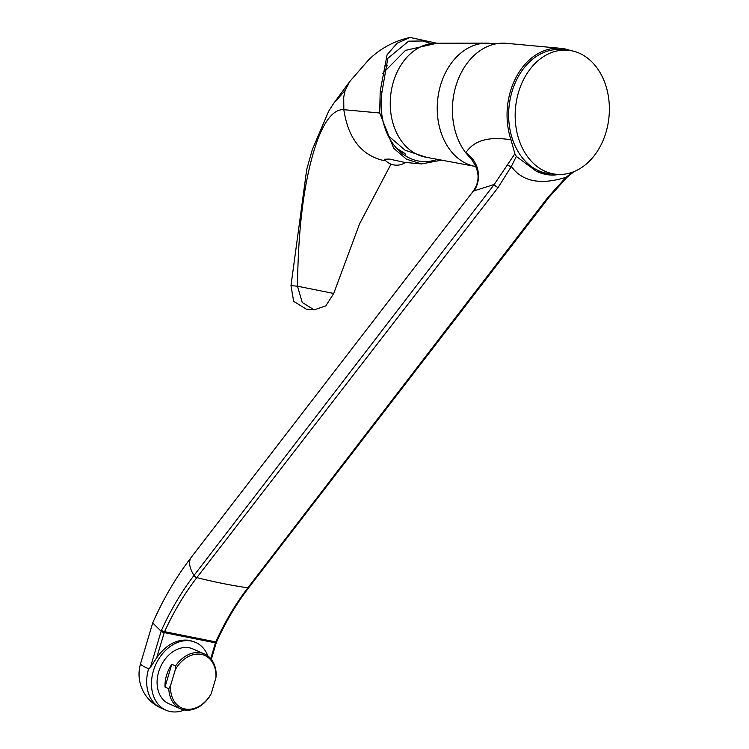 <?xml version="1.0" encoding="UTF-8"?>
<svg xmlns="http://www.w3.org/2000/svg" width="749" height="749" viewBox="0 0 749 749"><rect width="100%" height="100%" fill="white"/><g stroke="black" fill="none" stroke-linecap="round" stroke-linejoin="round"><path stroke-width="1.12" d="M516.117 103.053A62.298 46.953 95.3 0 0 556.563 174.32A62.298 46.953 95.3 0 0 608.422 121.507A62.298 46.953 -84.7 0 0 567.976 50.239A62.298 46.953 -84.7 0 0 516.117 103.053M567.976 50.239L561.45 49.64A62.298 46.953 -84.7 0 0 509.592 102.454A62.298 46.953 95.3 0 0 550.038 173.721L556.563 174.32M570.532 50.567A63.543 47.889 95.3 0 0 560.917 48.339A63.543 47.889 95.3 0 0 516.604 76.351A63.543 47.889 95.3 0 0 511.005 139.838L514.872 153.742L516.333 156.419L536.162 171.147L548.961 174.873M536.162 171.147A63.543 47.889 -84.7 0 0 549.27 174.901A63.543 47.889 -84.7 0 0 555.215 174.957L559.297 174.461M514.872 153.742L494.218 184.46L474.257 190.798L472.535 192.118L191.36 557.181C176.315 576.786 163.441 598.648 152.768 622.765L140.578 663.661A36.991 3.904 16.6 0 0 148.62 668.745L150.371 667.425L156.71 657.753L164.237 632.605L215.431 642.839L216.611 641.799C225.739 621.726 236.469 603.657 248.818 587.581L549.008 197.259L566.899 177.401L573.949 171.643M516.333 156.419L511.352 166.456C522.24 181.595 540.45 185.228 565.972 177.335L573.013 172.008M511.005 139.838C488.863 136.14 473.78 140.466 465.775 152.833A63.543 47.889 -84.7 0 1 457.489 81.21A63.543 47.889 -84.7 0 1 506.277 43.311L560.917 48.339M472.535 192.118C480.465 181.539 479.866 170.304 470.728 158.413L465.775 152.833A28.518 27.947 159.5 0 1 474.257 190.798M507.429 164.621A3.708 2.144 -153.9 0 0 511.352 166.456L498.169 187.447A3.661 1.657 -142.4 0 1 494.218 184.46L193.982 575.485C181.558 591.682 170.735 609.929 161.503 630.237L161.222 630.93L160.089 630.227L152.712 622.896M248.818 587.581A2.678 1.217 37.5 0 1 247.872 587.825A542.8 246.945 -142.4 0 1 196.837 577.619C184.469 593.667 173.712 611.68 164.583 631.679L215.778 641.912C224.859 621.913 235.56 603.881 247.872 587.825L547.716 197.596L565.972 177.335A3.708 1.067 45.9 0 0 566.899 177.401M547.716 197.596A3.661 1.667 37.5 0 0 549.008 197.259M161.503 630.237A2.556 0.646 -155.5 0 0 164.583 631.679L164.387 632.147L161.222 630.93L150.371 667.425M184.507 709.958A36.991 27.666 113.5 0 1 170.323 711.55A36.991 27.666 -66.5 0 1 166.091 710.23A36.991 27.666 -66.5 0 1 154.341 668.024A36.991 27.666 -66.5 0 1 191.313 641.041A36.991 27.666 113.5 0 1 195.536 642.361L189.797 640.386C177.26 638.663 166.231 644.449 156.719 657.744M210.731 658.671L215.431 642.839L216.386 642.342M207.913 655.993A36.991 27.666 113.5 0 0 195.536 642.361M171.793 664.269A29.904 22.367 113.5 0 0 165.005 687.048L171.793 664.269L175.584 665.917A29.904 22.367 -66.5 0 1 200.985 652.866A29.904 22.367 -66.5 0 1 204.402 653.933L192.718 648.868A29.904 22.367 113.5 0 0 189.3 647.801A29.904 22.367 113.5 0 0 159.406 669.606A29.904 22.367 113.5 0 0 168.918 703.732L180.593 708.797A29.904 22.367 -66.5 0 1 168.797 688.696L170.575 685.597A28.659 21.44 113.5 0 0 185.125 709.003A28.659 21.44 113.5 0 0 211.19 693.724L209.411 696.813A29.904 22.367 -66.5 0 1 184.011 709.865A29.904 22.367 -66.5 0 1 180.593 708.797M165.005 687.048L168.797 688.696M204.402 653.933A29.904 22.367 -66.5 0 1 216.199 674.034L215.937 677.789A28.659 21.44 113.5 0 0 201.387 654.383A28.659 21.44 113.5 0 0 175.322 669.672L175.584 665.917M170.575 685.597L175.322 669.672M215.937 677.789L211.19 693.724M475.203 166.428L425.32 157.103A57.317 43.199 95.3 0 1 391.118 91.958A57.317 43.199 95.3 0 1 435.796 43.227L486.541 43.152A62.055 46.766 -84.7 0 0 438.174 95.9A62.055 46.766 95.3 0 0 475.203 166.428A62.055 46.766 95.3 0 0 476.139 166.596M486.541 43.152A62.055 46.766 -84.7 0 1 489.827 43.302L495.847 43.854M387.654 65.781A31.149 23.481 95.3 0 0 384.593 65.987M430.216 43.217L422.867 40.989L408.682 41.167L387.795 58.356L382.037 91.621A61.053 46.017 95.3 0 0 418.045 160.932A61.053 46.017 95.3 0 0 424.252 161.597A61.053 46.017 95.3 0 0 437.36 159.35M401.417 152.862L400.64 152.216M396.352 147.993L403.889 152.89M403.084 154.8L402.588 152.59L404.881 153.245L405.789 155.567A9.971 0.524 8.7 0 1 405.789 155.577A9.971 0.524 8.7 0 1 405.78 155.595L405.696 155.951M404.366 155.09A9.971 0.524 8.7 0 1 405.789 155.567L405.771 155.708M402.588 152.59L401.679 153.086M382.037 91.621L380.183 91.247L387.083 54.789L397.11 43.208L410.087 37.45L436.667 43.208M380.183 91.247L379.715 113.005L343.828 109.7L343.725 97.061L345.111 90.535L349.689 81.585L333.577 103.512L328.586 111.386L312.258 149.744L306.706 169.517L290.987 285.622L293.627 301.295L306.266 309.15L314.103 309.861L325.824 305.864L333.726 293.458L359.586 223.82L391.006 164.134M379.715 113.005L393.665 148.265L406.454 159.191L421.444 163.937L441.582 160.146M385.604 160.642L381.784 160.089C360.69 154.388 348.042 137.591 343.828 109.7L342.153 109.672C333.258 110.346 325.103 120.299 317.688 139.529C304.871 175.154 298.149 224.054 297.512 286.221L302.221 302.456L314.103 309.861M290.987 285.622L297.512 286.221L333.726 293.458M345.111 90.535L333.577 103.512M405.452 162.467A15.673 15.673 0 0 1 384.359 159.256L389.33 159.05L404.554 162.383L421.444 163.937M498.169 187.447L196.837 577.619A2.678 1.208 -142.4 0 1 193.982 575.485A36.991 16.824 -142.4 0 1 191.36 557.181M215.581 642.38L215.778 641.912A2.556 0.646 24.3 0 0 216.611 641.799M164.387 632.147L164.237 632.605L160.998 631.613M166.091 710.23L161.307 708.151A36.991 27.666 -66.5 0 1 148.62 668.745M549.27 174.901L548.624 174.835M211.302 659.373L216.208 642.867M140.578 663.661A36.991 36.991 0 0 0 161.307 708.151M382.758 73.365L405.481 50.38L437.004 43.227M388.113 135.606L405.162 150.277L426.518 157.327M410.087 37.45C394.208 40.923 380.389 48.395 368.611 59.864L349.577 81.735"/></g></svg>
